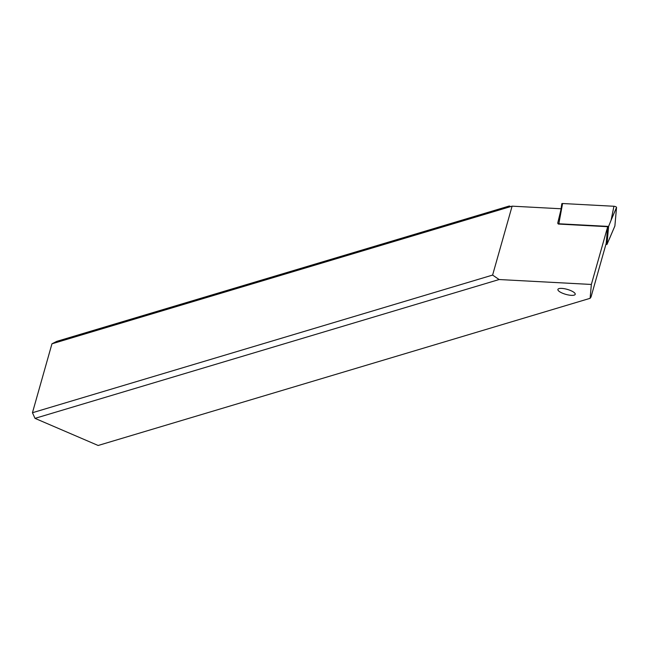 <?xml version="1.0" encoding="UTF-8"?>
<svg xmlns="http://www.w3.org/2000/svg" width="649" height="649" viewBox="0 0 649 649"><rect width="100%" height="100%" fill="white"/><g stroke="black" fill="none" stroke-linecap="round" stroke-linejoin="round"><path stroke-width="0.97" d="M562.034 203.559A1.752 0.503 -164.2 0 0 561.823 203.737A1.752 0.503 -164.2 0 0 561.823 203.745A1.752 0.503 -164.2 0 1 562.034 203.559A1.752 0.503 -164.2 0 1 562.578 203.518A1.752 0.503 -164.2 0 0 562.034 203.559M608.592 226.428L606.969 244.446L614.879 225.99A1.752 0.503 -164.2 0 1 614.846 226.071A1.752 0.503 -164.2 0 0 614.871 226.03A1.752 0.503 -164.2 0 0 614.879 225.99L616.55 207.388A1.752 0.503 -164.2 0 0 615.682 206.69A1.752 0.503 -164.2 0 0 613.922 206.26L562.578 203.518L558.838 223.767L608.592 226.428L611.131 220.108L613.922 206.26L562.578 203.518M606.969 244.446L605.906 244.389M561.069 208.775L512.11 206.163L492.607 275.079L499.122 279.532L35.005 418.362L98.137 445.482L590.111 298.321L591.353 284.457L607.699 226.696L558.343 224.059L557.71 223.199L560.874 210.065M499.122 279.532L591.353 284.457M558.967 288.61A8.997 2.596 -164.2 0 0 557.905 289.422A8.997 2.596 -164.2 0 0 564.038 293.794A8.997 2.596 -164.2 0 0 574.146 295.133A8.997 2.596 -164.2 0 0 575.217 294.322A8.997 2.596 -164.2 0 0 569.076 289.949A8.997 2.596 -164.2 0 0 558.967 288.61M492.607 275.079L32.45 412.723L35.005 418.362M32.45 412.723L51.952 343.808L56.796 341.358L509.327 205.993L510.698 206.585M607.699 226.696L606.207 243.326L591.004 297.047L590.111 298.321M51.952 343.808L512.11 206.163M504.476 208.443L509.327 205.993M559.414 219.865L559.771 215.93M614.879 225.99L616.55 207.388A1.752 0.503 -164.2 0 0 615.682 206.69A1.752 0.503 -164.2 0 0 613.922 206.26M616.55 207.388L611.131 220.108M559.787 217.366L561.823 203.745L559.787 217.366M609.46 238.702L614.871 226.03"/></g></svg>
